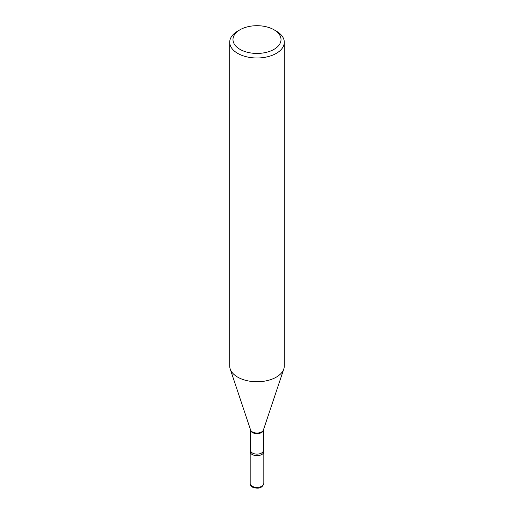 <?xml version="1.0" encoding="UTF-8"?>
<svg xmlns="http://www.w3.org/2000/svg" width="514" height="514" viewBox="0 0 514 514"><rect width="100%" height="100%" fill="white"/><g stroke="black" fill="none" stroke-linecap="round" stroke-linejoin="round"><path stroke-width="0.77" d="M252.175 454.492A6.823 3.939 0 0 0 259.609 455.346A6.823 3.939 0 0 0 263.823 451.71A6.823 3.939 0 0 0 263.419 450.373A6.823 3.939 0 0 1 261.825 454.492A6.823 3.939 0 0 1 253.344 455.031A6.823 3.939 0 0 1 250.581 450.373A6.823 3.939 0 0 0 250.177 451.71A6.823 3.939 0 0 0 252.175 454.492M237.699 31.097L240.019 29.761A24.017 13.865 0 0 0 240.019 49.37A24.017 13.865 0 0 0 273.981 49.37A24.017 13.865 0 0 0 273.981 29.761A24.017 13.865 0 0 0 240.019 29.761L237.706 31.097A27.293 15.754 0 0 0 237.699 31.097A27.293 15.754 0 0 0 229.707 42.238A27.293 15.754 0 0 0 246.559 56.797A27.293 15.754 0 0 0 276.294 53.379A27.293 15.754 0 0 0 284.293 42.238A27.293 15.754 0 0 0 276.301 31.097L273.981 29.761M229.707 42.238L229.707 366A27.293 15.754 0 0 0 230.201 368.988A27.293 15.754 0 0 0 249.001 381.067A27.293 15.754 0 0 0 276.294 377.141A27.293 15.754 0 0 0 283.799 368.988A27.293 15.754 0 0 0 284.293 366L284.293 42.238M263.823 483.436C262.429 487.966 258.703 489.225 252.631 487.221C250.871 486 250.055 484.741 250.177 483.436A6.823 3.939 0 0 0 252.175 486.225A6.823 3.939 0 0 0 259.609 487.079A6.823 3.939 0 0 0 263.823 483.436L263.823 451.71M261.536 432.576A6.419 3.707 0 0 0 263.419 429.955L263.419 450.418A6.419 3.707 0 0 1 261.536 453.04A6.419 3.707 0 0 1 254.546 453.843A6.419 3.707 0 0 1 250.581 450.418L250.581 429.955A6.419 3.707 0 0 0 254.546 433.379A6.419 3.707 0 0 0 261.536 432.576M230.201 368.988L250.588 429.98A6.528 3.771 0 0 0 255.085 432.865A6.528 3.771 0 0 0 261.62 431.927A6.528 3.771 0 0 0 263.412 429.98L283.799 368.988M250.177 483.436L250.177 451.71"/></g></svg>
